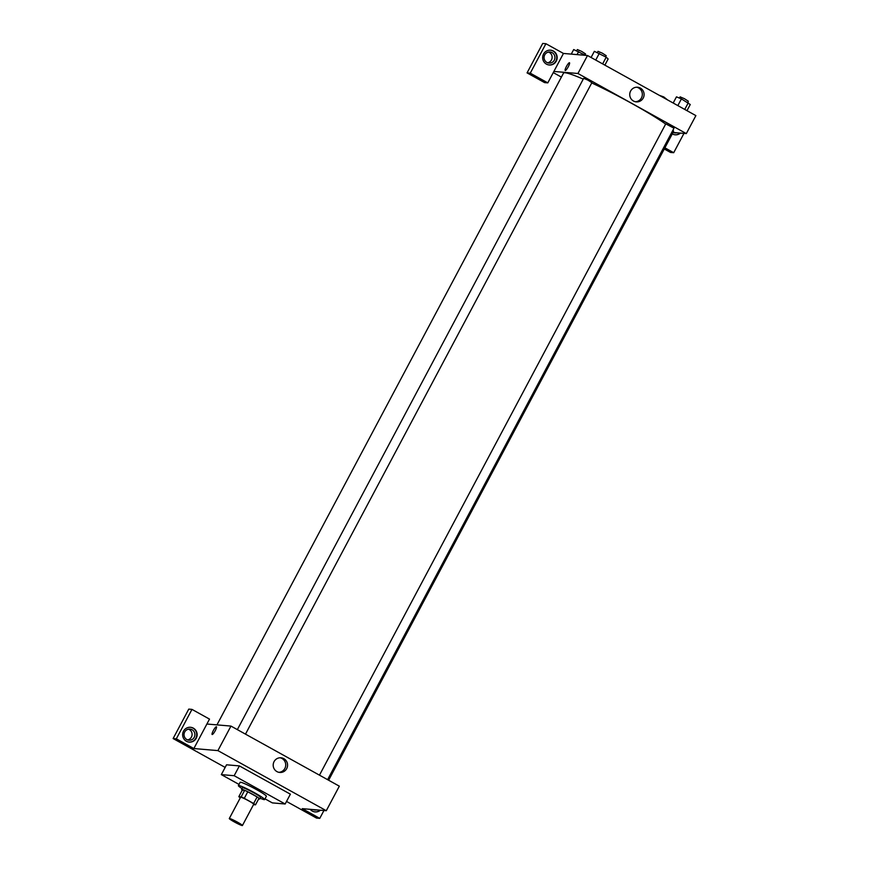 <?xml version="1.0" encoding="UTF-8"?>
<svg xmlns="http://www.w3.org/2000/svg" width="869" height="869" viewBox="0 0 869 869"><rect width="100%" height="100%" fill="white"/><g stroke="black" fill="none" stroke-linecap="round" stroke-linejoin="round"><path stroke-width="1.3" d="M242.234 825.55A7.441 0.641 28 0 1 234.902 822.237A7.441 0.641 28 0 1 229.297 818.522A7.441 0.641 28 0 1 236.162 821.444A7.441 0.641 28 0 1 242.429 825.507A7.441 0.641 28 0 1 242.234 825.55M229.297 818.522L240.594 797.264A7.441 0.641 28 0 1 247.469 800.186A7.441 0.641 28 0 1 253.726 804.249L242.429 825.507M238.812 796.677L242.299 790.138L244.645 790.334A9.993 0.869 28 0 1 247.774 791.768L257.126 796.96L253.639 803.499L244.298 798.318A9.993 0.869 28 0 0 241.169 796.873L238.812 796.677A9.993 0.869 28 0 0 240.322 797.775M253.509 804.661L255.508 804.835A9.993 0.869 28 0 0 253.639 803.499M257.126 796.96A9.993 0.869 28 0 1 258.995 798.285L255.508 804.835M258.669 798.893A10.222 0.891 -152 0 0 259.668 799.013A10.222 0.891 -152 0 0 251.054 793.43A10.222 0.891 -152 0 0 241.615 789.41A10.222 0.891 -152 0 0 242.266 790.182M241.615 789.41L242.484 787.77A10.222 0.891 28 0 1 251.923 791.789A10.222 0.891 28 0 1 260.537 797.373L259.668 799.013M247.774 791.768L244.298 798.318M244.645 790.334L241.169 796.873M242.038 788.596A14.871 1.293 28 0 1 238.378 785.587A14.871 1.293 28 0 1 252.119 791.442A14.871 1.293 28 0 1 264.643 799.556A14.871 1.293 28 0 1 264.263 799.643A14.871 1.293 28 0 1 260.103 798.198M238.378 785.587L240.116 782.317A14.871 1.293 28 0 1 253.857 788.161A14.871 1.293 28 0 1 266.381 796.286L264.643 799.556M239.008 784.414L221.334 774.616L234.163 775.713L285.162 803.999L272.334 802.891L265.023 798.839M221.334 774.616L226.548 764.796L239.388 765.904L290.387 794.179L285.162 803.999M239.388 765.904L234.163 775.713M323.941 810.505L319.759 818.37L302.238 808.648L326.288 810.712L217.913 750.61L193.852 748.546L209.505 719.108L191.973 709.386L176.32 738.824L173.116 738.552L225.169 767.414M286.531 801.435L316.555 818.087L319.759 818.37M176.32 738.824L193.852 748.546M186.39 741.235A7.441 7.256 -85.1 0 1 190.507 727.288A7.441 7.256 -85.1 0 1 197.111 735.315A7.441 7.256 -85.1 0 1 186.39 741.235M189.04 742.083A7.441 7.256 94.9 0 0 196.709 735.283A7.441 7.256 94.9 0 0 190.311 727.266M184.695 732.002A5.583 5.442 -85.1 0 1 194.895 735.12A5.583 5.442 -85.1 0 1 188.997 740.214A5.583 5.442 -85.1 0 1 184.695 732.002M188.53 729.167A5.583 5.442 -85.1 0 1 187.606 739.91M191.973 709.386L188.769 709.115L173.116 738.552M320.433 810.201A7.441 7.256 -85.1 0 1 310.233 809.332M314.947 811.896A7.441 7.256 94.9 0 0 320.031 810.169M316.685 809.886A5.583 5.442 -85.1 0 1 313.177 809.582M215.23 730.72A4.421 0.88 119 0 1 212.145 734.501A4.421 0.88 119 0 1 213.513 730.21A4.421 0.88 119 0 1 216.424 726.777A4.421 0.88 119 0 1 215.23 730.72M326.288 810.712L339.334 786.173L230.958 726.082L217.913 750.61M230.958 726.082L206.898 724.018M216.424 726.777A4.421 0.88 -61 0 0 213.513 730.21A4.421 0.88 -61 0 0 212.145 734.501M283.805 758.648A7.354 7.18 -85.1 0 1 279.731 772.454A7.354 7.18 -85.1 0 1 273.214 764.514A7.354 7.18 -85.1 0 1 283.805 758.648M278.851 772.313A7.354 7.18 94.9 0 0 280.1 757.779M216.957 724.876L563.503 73.137A62.286 5.399 28 0 1 583.24 79.122M591.735 82.946A62.286 5.399 28 0 1 665.665 124.061M672.954 130.154A62.286 5.399 28 0 1 673.497 131.621L328.623 780.232M327.602 779.667L673.986 128.21L665.773 123.843L319.466 775.159M237.356 729.623L583.664 78.319L587.955 80.144L591.876 82.685L245.492 734.131M561.385 77.102L553.26 72.594M673.051 132.457L686.314 133.598L577.939 73.496L553.879 71.443L547.796 82.881L530.264 73.17L545.917 43.722L563.449 53.444L553.879 71.443M547.633 62.796A5.583 5.442 94.9 0 0 548.556 52.053M547.796 82.881L544.591 82.609L527.059 72.887L542.712 43.45L545.917 43.722M664.883 147.817L673.703 152.705L670.499 152.433L664.264 148.979M554.281 60.2A5.583 5.442 -85.1 0 1 549.023 63.1A5.583 5.442 -85.1 0 1 544.722 54.899A5.583 5.442 -85.1 0 1 549.979 51.988A5.583 5.442 -85.1 0 1 554.281 60.2M549.067 64.969A7.441 7.256 94.9 0 0 556.736 58.169A7.441 7.256 94.9 0 0 550.338 50.152M546.416 64.121A7.441 7.256 -85.1 0 1 550.533 50.174A7.441 7.256 -85.1 0 1 557.138 58.201A7.441 7.256 -85.1 0 1 546.416 64.121M676.712 132.772A5.583 5.442 -85.1 0 1 673.203 132.468M674.974 134.793A7.441 7.256 94.9 0 0 680.058 133.055M680.46 133.098A7.441 7.256 -85.1 0 1 672.28 133.913M673.703 152.705L683.968 133.391M530.264 73.17L527.059 72.887M686.314 133.598L695.884 115.61L587.509 55.507L563.449 53.444M630.612 91.06A7.354 7.18 -85.1 0 1 644.07 95.166A7.354 7.18 -85.1 0 1 636.282 101.879A7.354 7.18 -85.1 0 1 630.612 91.06M587.509 55.507L577.939 73.496M635.402 101.749A7.354 7.18 94.9 0 0 636.651 87.204M568.304 66.685A4.421 0.88 119 0 1 565.208 70.465A4.421 0.88 119 0 1 566.588 66.185A4.421 0.88 119 0 1 569.488 62.742A4.421 0.88 119 0 1 568.304 66.685M569.499 62.742A4.421 0.88 -61 0 0 566.588 66.185A4.421 0.88 -61 0 0 565.208 70.465M686.988 110.667L690.258 104.508L681.415 98.892L676.462 96.85L673.182 103.02M688.313 102.727L684.75 109.429M681.415 98.892L677.842 105.605M679.471 98.099L680.123 96.861L684.424 98.686L688.335 101.228L687.716 102.39M604.867 65.142L608.148 58.973L606.204 57.191L594.353 51.325L591.072 57.484M606.204 57.191L602.641 63.893M599.306 53.367L595.732 60.07M597.361 52.564L598.013 51.325L602.304 53.161L606.225 55.692L605.606 56.854M659.332 95.34L663.764 96.915L667.468 99.848M585.38 55.323L573.692 49.555L571.259 54.117M578.645 51.597L577.038 54.617M576.701 50.793L577.353 49.555L581.654 51.39L585.565 53.921L584.946 55.084"/></g></svg>
